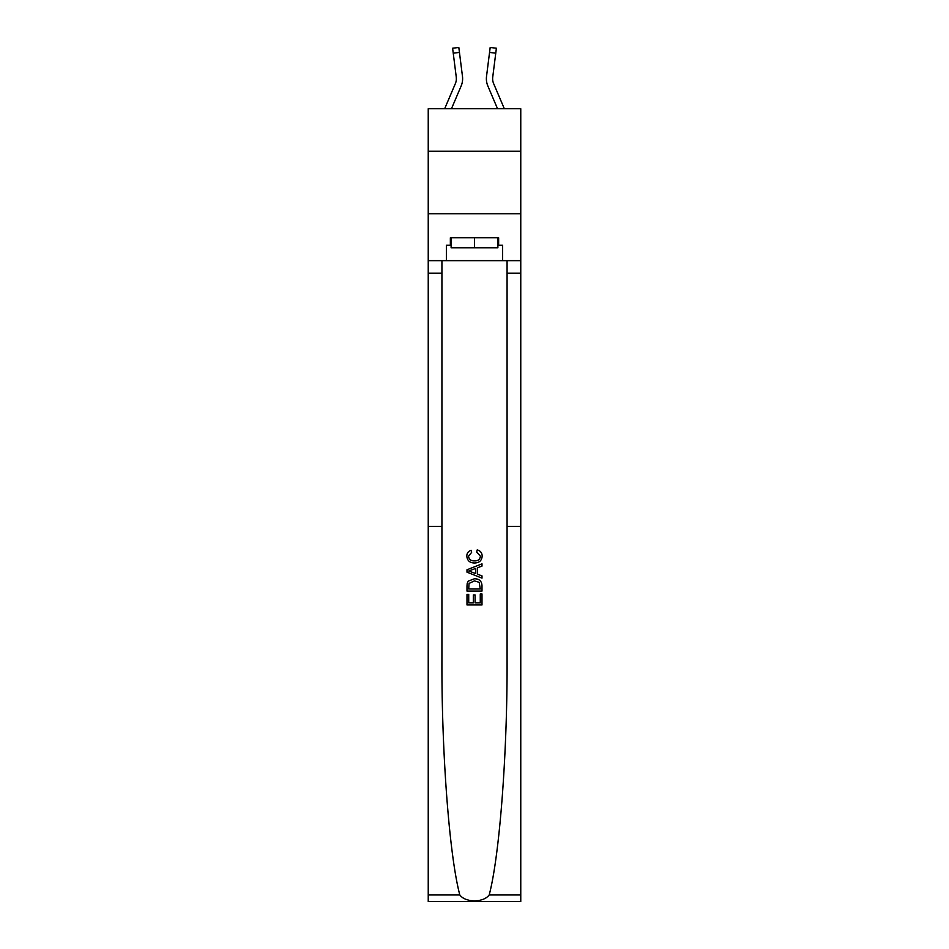 <?xml version="1.0" encoding="UTF-8"?>
<svg xmlns="http://www.w3.org/2000/svg" width="949" height="949" viewBox="0 0 949 949"><rect width="100%" height="100%" fill="white"/><g stroke="black" fill="none" stroke-linecap="round" stroke-linejoin="round"><path stroke-width="1.42" d="M520.764 151.247L520.764 108.72L428.236 108.72L428.236 151.247L520.764 151.247L520.764 213.762L428.236 213.762L428.236 151.247M451.475 108.72L461.119 86.062A18.755 18.755 0 0 0 462.471 76.359L459.446 52.409L453.242 53.191L452.614 48.233L458.818 47.45L459.446 52.409M462.377 75.612L462.471 76.359M497.525 108.72L487.881 86.062A18.755 18.755 0 0 1 486.529 76.359L490.182 47.45L496.386 48.233L490.182 47.45L496.386 48.233L490.182 47.45L496.386 48.233L495.758 53.191L489.554 52.409M504.322 108.72L493.634 83.607A12.503 12.503 0 0 1 492.733 77.142L495.758 53.191M480.265 593.979L480.265 602.829L475.069 602.829L480.265 602.829L480.265 593.979L481.997 593.979L481.997 604.94L466.991 604.94L466.991 594.359L466.991 604.94M473.337 594.94L473.337 602.829L468.723 602.829L473.337 602.829L473.337 594.94L475.069 594.94L475.069 602.829M468.272 581.12L467.205 583.303L468.272 581.12L474.405 578.771C479.209 578.76 481.736 581.073 481.997 585.711L481.997 591.085L466.991 591.085L466.991 585.96L466.991 591.085M477.193 549.922L476.695 552.033L477.193 549.922C480.372 550.74 482.033 552.793 482.187 556.043C481.784 560.657 479.174 562.971 474.381 562.994L474.381 562.994C469.767 562.899 467.24 560.598 466.801 556.09L466.801 556.09C466.872 553.125 468.332 551.191 471.155 550.301L471.606 552.425L468.521 556.185C468.972 559.436 470.918 561.001 474.37 560.883C477.881 561.073 479.909 559.519 480.455 556.244L476.695 552.033M489.186 894.966L520.764 894.966L520.764 901.55L428.236 901.55L428.236 526.398L441.926 526.398L441.926 659.223C441.534 752.593 449.352 855.69 459.814 894.966C465.639 902.807 483.349 902.807 489.186 894.966C499.649 855.69 507.466 752.593 507.074 659.223L507.074 260.667M466.991 569.791L466.991 572.176L481.997 578.131L466.991 572.176L466.991 569.791L481.997 563.836L466.991 569.791M507.074 526.398L520.764 526.398L520.764 213.762M428.236 526.398L428.236 213.762M441.926 260.667L441.926 526.398M520.764 894.966L520.764 526.398M428.236 260.667L446.362 260.667L446.362 245.281L451.119 245.281M497.881 245.281L498.64 245.281L498.64 237.784L450.36 237.784L450.36 245.281M498.64 245.281L502.638 245.281L502.638 260.667L520.764 260.667M446.362 260.667L502.638 260.667M481.997 563.836L481.997 566.078L477.383 567.787L477.383 574.181L481.997 575.889L481.997 578.131M471.487 572.01L475.651 573.54L475.651 568.427L468.723 570.99L471.487 572.01M475.651 568.427L475.651 573.54M466.991 585.96L467.205 583.303M479.198 582.33L480.265 588.973L479.198 582.33L474.381 580.895L469.031 583.445L468.723 588.973L480.265 588.973L468.723 588.973M466.991 594.359L468.723 594.359L468.723 602.829M493.634 83.607A12.503 12.503 0 0 1 492.638 78.731A12.503 12.503 0 0 0 493.634 83.607A12.503 12.503 0 0 1 492.638 78.731A12.503 12.503 0 0 0 493.634 83.607A12.503 12.503 0 0 1 492.638 78.731A12.503 12.503 0 0 0 493.634 83.607A12.503 12.503 0 0 1 492.638 78.731A12.503 12.503 0 0 0 493.634 83.607A12.503 12.503 0 0 1 492.638 78.731A12.503 12.503 0 0 0 493.634 83.607A12.503 12.503 0 0 1 492.638 78.731M451.119 237.784L451.119 247.784L497.881 247.784L497.881 237.784M474.5 237.784L474.5 247.784M490.182 47.45L496.386 48.233M444.678 108.72L455.366 83.607A12.503 12.503 0 0 0 456.362 78.731A12.503 12.503 0 0 1 455.366 83.607A12.503 12.503 0 0 0 456.267 77.142L453.242 53.191M456.35 79.325L456.267 77.142L456.35 79.325M486.374 78.708L486.398 79.633L486.374 78.708M486.529 76.359L486.623 75.612M507.074 273.17L520.764 273.17M441.926 273.17L428.236 273.17M428.236 894.966L459.814 894.966"/></g></svg>
